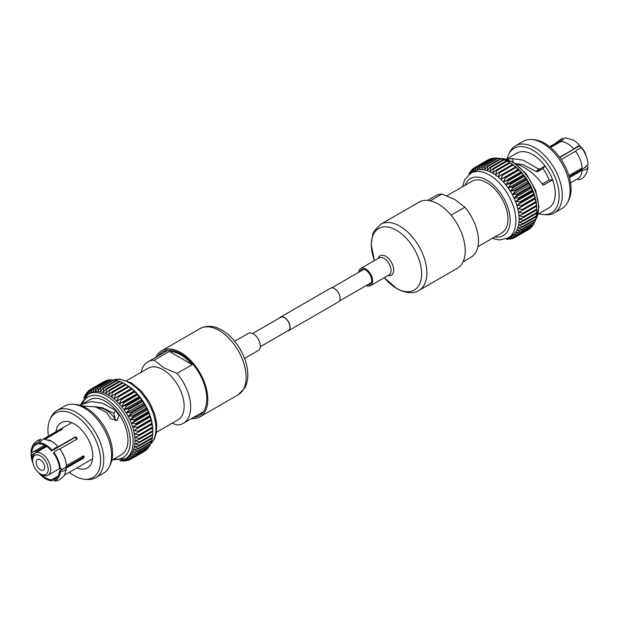 <?xml version="1.0" encoding="UTF-8"?>
<svg xmlns="http://www.w3.org/2000/svg" width="619" height="619" viewBox="0 0 619 619"><rect width="100%" height="100%" fill="white"/><g stroke="black" fill="none" stroke-linecap="round" stroke-linejoin="round"><path stroke-width="0.93" d="M287.317 331.126A7.892 4.557 -120 0 0 288.439 330.778A7.892 4.557 -120 0 0 289.646 324.449A7.892 4.557 -120 0 0 284.492 317.493A7.892 4.557 -120 0 0 280.546 317.106A7.892 4.557 -120 0 0 279.68 317.895M288.439 330.778L338.454 301.894A7.892 4.557 -120 0 0 339.669 295.572A7.892 4.557 -120 0 0 334.508 288.616A7.892 4.557 -120 0 0 330.561 288.222L280.546 317.106M260.289 346.733L288.315 330.554A7.637 4.41 -120 0 0 289.483 324.433A7.637 4.41 -120 0 0 284.492 317.702A7.637 4.41 -120 0 0 280.67 317.323L252.645 333.502M560.884 141.558L565.201 137.766L573.124 140.026A20.845 12.032 60 0 1 573.349 140.149A20.845 12.032 60 0 1 579.833 145.635L559.839 157.528M579.562 146.014A12.798 7.389 60 0 1 581.326 147.771M579.678 145.852A11.026 6.368 60 0 1 586.092 155.98M574.347 173.753A19.653 11.343 60 0 1 573.349 173.219A19.653 11.343 60 0 1 573.186 173.127M569.465 177.583L582.092 170.295A20.891 12.063 60 0 1 577.798 178.721L570.579 182.891M561.216 159.524L575.593 151.222A20.891 12.063 60 0 1 582.092 167.981L568.9 175.603M550.624 147.469L560.853 141.558A20.891 12.063 60 0 1 567.352 143.569A20.891 12.063 60 0 1 573.859 149.071L559.653 157.272M536.247 171.533L538.391 168.91L539.644 169.111L537.454 171.695L536.247 171.533L523.225 164.739L515.526 163.594M446.895 195.774L472.018 181.274A29.789 17.2 60 0 1 486.913 182.752A29.789 17.2 60 0 1 506.373 208.998A29.789 17.2 60 0 1 501.808 232.868L477.922 246.656M507.162 158.743A37.264 21.51 60 0 1 508.625 154.51L509.7 152.266A38.773 22.385 60 0 1 515.465 145.821L523.272 141.31A38.773 22.385 60 0 1 531.736 139.546L534.212 139.739A37.264 21.51 60 0 1 544.712 143.275A37.264 21.51 60 0 1 568.876 199.775L567.801 202.018A38.773 22.385 60 0 1 562.037 208.464L554.229 212.975A38.773 22.385 60 0 1 545.765 214.739L543.289 214.553A37.264 21.51 60 0 1 538.894 213.702M531.736 139.546A38.773 22.385 60 0 1 542.654 143.237A38.773 22.385 60 0 1 567.801 202.018M515.465 145.821A38.773 22.385 60 0 1 534.847 147.74A38.773 22.385 60 0 1 560.172 181.909A38.773 22.385 60 0 1 554.229 212.975M508.625 154.51A37.264 21.51 60 0 1 532.789 150.162A37.264 21.51 60 0 1 558.586 189.29A37.264 21.51 60 0 1 543.289 214.553M506.443 159.153L516.927 153.102A31.731 18.322 60 0 1 532.789 154.673A31.731 18.322 60 0 1 553.525 182.636A31.731 18.322 60 0 1 548.658 208.069L538.174 214.12M538.391 168.91L523.225 160.197L512.161 158.596L506.613 159.207M537.454 171.695L542.909 168.546L545.068 165.985L539.644 169.111M545.068 165.985A31.731 18.322 60 0 1 552.605 179.874L543.335 185.135M543.002 185.066L543.66 185.035L542.623 184.725C536.008 174.945 527.342 168.043 516.633 164.004L515.689 163.71M470.107 173.63L470.649 171.045A40.32 23.282 60 0 1 471.028 170.589L471.314 173.32L472.374 169.227A40.32 23.282 60 0 1 472.815 168.855L473.055 171.842L474.34 167.78A40.32 23.282 60 0 1 474.587 167.633A40.32 23.282 60 0 1 474.835 167.494L475.021 170.705L476.537 166.704A40.32 23.282 60 0 1 477.079 166.511L477.179 169.939L478.928 166.031A40.32 23.282 60 0 1 479.516 165.923L479.501 169.536L481.489 165.753A40.32 23.282 60 0 1 482.116 165.745L481.977 169.505L484.205 165.877A40.32 23.282 60 0 1 484.855 165.962L484.569 169.854L487.029 166.403A40.32 23.282 60 0 1 487.71 166.581L487.246 170.573L489.939 167.323A40.32 23.282 60 0 1 490.635 167.594L489.985 171.656L492.902 168.631A40.32 23.282 60 0 1 493.606 168.995L492.755 173.088L495.889 170.31L509.483 162.464A40.32 23.282 60 0 1 509.863 162.712L511.805 163.95A37.264 21.51 60 0 1 536.704 207.079L536.805 209.377A40.32 23.282 60 0 1 536.828 209.833L523.233 217.679L519.271 219.002L523.233 220.318A40.32 23.282 60 0 1 523.194 221.099L519.124 222.12L522.954 223.583A40.32 23.282 60 0 1 522.846 224.326L518.691 225.03L522.374 226.631A40.32 23.282 60 0 1 522.188 227.305L517.971 227.715L521.484 229.409A40.32 23.282 60 0 1 521.237 230.02L516.973 230.129L520.308 231.893A40.32 23.282 60 0 1 519.991 232.427L515.72 232.257L518.846 234.052A40.32 23.282 60 0 1 518.467 234.508L514.203 234.075L517.12 235.87A40.32 23.282 60 0 1 516.679 236.241L512.462 235.553L515.155 237.317A40.32 23.282 60 0 1 514.907 237.464A40.32 23.282 60 0 1 514.66 237.603L510.497 236.682L512.958 238.392A40.32 23.282 60 0 1 512.416 238.586L508.338 237.456L510.567 239.073A40.32 23.282 60 0 1 509.979 239.174L507.472 238.346M462.509 186.76L464.676 179.835L470.796 173.204L473.992 171.362A37.388 21.588 60 0 1 492.685 173.212A37.388 21.588 60 0 1 517.105 206.158A37.388 21.588 60 0 1 511.379 236.118L508.184 237.959L499.533 239.955L492.298 238.361M509.863 162.712A40.32 23.282 60 0 1 510.18 162.913L496.585 170.759L495.533 174.852L498.86 172.345A40.32 23.282 60 0 1 499.556 172.871L498.272 176.933L501.785 174.713A40.32 23.282 60 0 1 502.466 175.316L500.949 179.317L504.632 177.382A40.32 23.282 60 0 1 505.29 178.048L503.541 181.955L507.379 180.33A40.32 23.282 60 0 1 507.998 181.058L506.017 184.841L509.979 183.518A40.32 23.282 60 0 1 510.567 184.3L508.338 187.928L512.416 186.915A40.32 23.282 60 0 1 512.958 187.735L510.497 191.186L514.66 190.482A40.32 23.282 60 0 1 515.155 191.341L512.462 194.59L516.679 194.18A40.32 23.282 60 0 1 517.12 195.062L514.203 198.088L518.467 197.972A40.32 23.282 60 0 1 518.846 198.877L515.72 201.647L519.991 201.817A40.32 23.282 60 0 1 520.308 202.723L516.973 205.229L521.237 205.67A40.32 23.282 60 0 1 521.484 206.568L517.971 208.796L522.188 209.485A40.32 23.282 60 0 1 522.374 210.367L518.691 212.302L522.846 213.222A40.32 23.282 60 0 1 522.954 214.089L519.124 215.722L523.194 216.851A40.32 23.282 60 0 1 523.233 217.679M498.86 172.345L512.455 164.499L513.012 164.762L510.18 162.913M512.455 164.499A40.32 23.282 60 0 1 513.143 165.025L499.556 172.871M501.785 174.713L515.751 166.844L513.143 165.025M515.379 166.867A40.32 23.282 60 0 1 516.053 167.463L502.466 175.316M504.632 177.382L518.227 169.536L516.053 167.463M518.227 169.536A40.32 23.282 60 0 1 518.884 170.202L505.29 178.048M507.379 180.33L520.966 172.477L521.02 171.865L518.884 170.202M520.966 172.477A40.32 23.282 60 0 1 521.593 173.212L507.998 181.058M509.979 183.518L523.573 175.664L523.496 174.744L521.593 173.212M523.573 175.664A40.32 23.282 60 0 1 524.161 176.446L510.567 184.3M512.416 186.915L526.003 179.069L525.825 177.839L524.161 176.446M526.003 179.069A40.32 23.282 60 0 1 526.552 179.889L512.958 187.735M514.66 190.482L528.247 182.636L527.976 181.096L526.552 179.889M528.247 182.636A40.32 23.282 60 0 1 528.742 183.495L515.155 191.341M516.679 194.18L530.274 186.334L529.941 184.493L528.742 183.495M530.274 186.334A40.32 23.282 60 0 1 530.715 187.217L517.12 195.062M518.467 197.972L532.054 190.126L531.69 187.99L530.715 187.217M532.054 190.126A40.32 23.282 60 0 1 532.441 191.023L518.846 198.877M519.991 201.817L533.578 193.971L533.199 191.55L532.441 191.023M533.578 193.971A40.32 23.282 60 0 1 533.895 194.877L520.308 202.723M521.237 205.67L534.824 197.817L534.46 195.132L533.895 194.877M534.824 197.817A40.32 23.282 60 0 1 535.079 198.722L521.484 206.568M522.188 209.485L535.783 201.639L535.079 198.722M535.783 201.639A40.32 23.282 60 0 1 535.969 202.521L522.374 210.367M522.846 213.222L536.441 205.376L535.969 202.521M536.441 205.376A40.32 23.282 60 0 1 536.549 206.243L522.954 214.089M523.194 216.851L536.789 208.998L536.549 206.243M523.233 220.318L536.828 212.464L536.774 209.856M536.828 212.464A40.32 23.282 60 0 1 536.789 213.253L523.194 221.099M522.954 223.583L536.549 215.737L536.588 213.369M536.549 215.737A40.32 23.282 60 0 1 536.441 216.472L522.846 224.326M522.374 226.631L535.969 218.778L536.085 216.681M535.969 218.778A40.32 23.282 60 0 1 535.783 219.459L522.188 227.305M521.484 229.409L535.079 221.556L535.249 219.768M535.079 221.556A40.32 23.282 60 0 1 534.824 222.167L521.237 230.02M520.308 231.893L533.895 224.039L534.104 222.585M533.895 224.039A40.32 23.282 60 0 1 533.578 224.581L519.991 232.427M518.846 234.052L532.441 226.206L532.642 225.123M532.441 226.206A40.32 23.282 60 0 1 532.054 226.662L518.467 234.508M517.12 235.87L530.715 228.024L530.878 227.343M530.715 228.024A40.32 23.282 60 0 1 530.274 228.396L516.679 236.241M515.155 237.317L528.812 229.239M528.742 229.471A40.32 23.282 60 0 1 528.494 229.618L514.907 237.464M506.969 238.586L507.998 239.352A40.32 23.282 60 0 1 507.379 239.352L506.203 238.911M495.889 170.31A40.32 23.282 60 0 1 496.585 170.759M451.096 215.219L464.861 207.272L455.143 199.658L441.951 194.041L430.259 200.796M464.861 207.272A35.461 20.473 60 0 1 471.144 257.125L463.035 261.806M575.569 151.245C578.378 148.939 580.374 147.786 581.566 147.786A20.845 12.032 60 0 1 588.05 164.507L584.522 167.648M582.092 170.295L582.061 170.271C585.675 170.063 587.679 168.91 588.05 166.813L586.99 166.449M554.632 143.856L562.741 137.983L559.135 141.759L550.02 146.966M579.833 145.635C578.649 145.627 576.653 146.78 573.844 149.094L573.859 149.071M577.96 179.812C583.4 179.239 586.766 174.945 588.05 166.913L588.05 166.813M569.225 176.709L585.435 167.347M427.574 200.378L435.675 195.705A35.461 20.473 60 0 1 441.951 194.041M468.985 174.442L469.187 173.212A40.32 23.282 60 0 1 469.504 172.67L469.651 173.947M512.958 238.392L514.412 237.557M510.567 239.073L511.727 238.4M507.998 239.352L508.911 238.826M470.417 172.144L469.504 172.67M472.189 169.916L471.028 170.589M474.262 168.02L472.815 168.855M487.934 159.926A40.32 23.282 60 0 1 488.182 159.787A40.32 23.282 60 0 1 488.43 159.64L474.835 167.494M476.537 166.704L490.124 158.859A40.32 23.282 60 0 1 490.674 158.665L477.079 166.511M478.928 166.031L492.515 158.178A40.32 23.282 60 0 1 493.103 158.077L479.516 165.923M481.489 165.753L495.084 157.899A40.32 23.282 60 0 1 495.711 157.899L482.116 165.745M484.205 165.877L497.792 158.031A40.32 23.282 60 0 1 498.45 158.116L484.855 165.962M487.029 166.403L500.624 158.557A40.32 23.282 60 0 1 501.297 158.735L487.71 166.581M489.939 167.323L503.533 159.478A40.32 23.282 60 0 1 504.222 159.748L490.635 167.594M492.902 168.631L506.497 160.785A40.32 23.282 60 0 1 507.193 161.149L493.606 168.995M491.339 158.859L490.674 158.665M494.148 158.441L493.103 158.077M497.072 158.441L495.711 157.899M500.09 158.859L498.45 158.116M503.177 159.687L501.297 158.735M506.296 160.901L504.222 159.748M509.429 162.495L507.193 161.149M517.971 208.796L535.45 198.699M516.973 205.229L534.46 195.132M515.72 201.647L533.199 191.55M514.203 198.088L531.69 187.99M512.462 194.59L529.941 184.493M510.497 191.186L527.976 181.096M508.338 187.928L525.825 177.839M506.017 184.841L523.496 174.744M503.541 181.955L521.02 171.865M500.949 179.317L518.428 169.219M513.213 162.116L512.161 158.596M542.143 184.029L549.13 179.997L552.605 179.874M542.909 168.546A26.16 15.104 60 0 1 549.13 179.997M549.695 146.703L556.907 142.54A20.891 12.063 60 0 1 559.119 141.712M66.349 468.018L64.941 474.022L63.726 476.166L59.935 479.655L56.259 481.017L53.876 480.7A20.845 12.032 -120 0 0 60.36 471.477C63.981 471.26 65.978 470.107 66.349 468.018L83.426 458.199L84.052 457.178A20.891 12.063 -120 0 0 84.052 456.249L83.426 455.886L66.349 465.705C65.985 467.794 63.989 468.947 60.36 469.163A20.845 12.032 -120 0 0 53.876 452.45C56.677 450.137 58.673 448.984 59.865 448.992L76.918 439.126L77.011 438.113A20.891 12.063 -120 0 0 76.323 437.254L75.185 436.975L58.132 446.833A20.845 12.032 -120 0 0 51.648 441.355A20.845 12.032 -120 0 0 51.423 441.223L43.5 438.964M58.132 446.833C56.948 446.825 54.952 447.978 52.143 450.292A20.845 12.032 -120 0 0 45.651 444.813A20.845 12.032 -120 0 0 39.167 442.802L39.593 443.893A19.653 11.343 -120 0 1 45.651 445.781A19.653 11.343 -120 0 1 51.717 450.895L74.744 437.594L75.882 437.873A19.653 11.343 -120 0 1 76.578 438.739L76.477 439.753M41.659 453.688A12.798 7.389 -120 0 0 35.26 453.054A12.798 7.389 -120 0 0 32.606 458.919L32.606 460.358A11.026 6.368 -120 0 0 40.405 473.868L41.659 474.587A12.798 7.389 -120 0 0 41.659 474.587A12.798 7.389 -120 0 0 48.05 475.222A12.798 7.389 -120 0 0 50.015 464.97A12.798 7.389 -120 0 0 41.659 453.688M41.651 474.587L40.405 473.868A11.026 6.368 -120 0 0 48.205 469.364A11.026 6.368 -120 0 0 40.405 455.855A11.026 6.368 -120 0 0 32.606 460.358M60.36 469.163L59.517 468.676A19.653 11.343 -120 0 0 53.451 453.046L53.876 452.45M65.297 467.647L82.544 457.689L83.178 456.667A19.653 11.343 -120 0 0 83.178 456.025M57.157 477.473L53.451 479.617A19.653 11.343 -120 0 0 55.478 478.851A19.653 11.343 -120 0 0 59.517 470.989L63.726 468.56M40.869 474.139A19.653 11.343 -120 0 0 45.651 477.876A19.653 11.343 -120 0 0 51.717 479.771L58.155 476.05M98.522 408.014A20.891 12.063 60 0 1 105.903 409.987A20.891 12.063 60 0 1 115.915 420.293M45.814 445.873L36.908 451.019A20.891 12.063 -120 0 0 36.908 451.034L33.573 451.646M45.466 439.119L62.248 429.129A20.891 12.063 -120 0 0 61.552 429.191L44.22 438.987M58.147 446.81A20.891 12.063 -120 0 0 51.648 441.316A20.891 12.063 -120 0 0 48.568 439.908M115.614 420.819L113.764 413.322L102.367 407.72L94.467 406.582M76.857 467.933A26.16 15.104 -120 0 0 87.372 467.956A26.16 15.104 -120 0 0 91.38 446.988A26.16 15.104 -120 0 0 74.288 423.938A26.16 15.104 -120 0 0 61.211 422.638A26.16 15.104 -120 0 0 55.965 431.753M156.491 432.24L177.978 419.829A29.789 17.2 -120 0 0 182.543 395.959A29.789 17.2 -120 0 0 163.083 369.705A29.789 17.2 -120 0 0 148.189 368.235L126.702 380.639M69.305 472.297A37.264 21.51 -120 0 0 74.288 475.725A37.264 21.51 -120 0 0 84.788 479.261A37.264 21.51 -120 0 0 100.085 453.998A37.264 21.51 -120 0 0 74.288 414.869A37.264 21.51 -120 0 0 50.124 419.225A37.264 21.51 -120 0 0 48.421 436.109M84.788 479.261L87.264 479.454A38.773 22.385 -120 0 0 95.728 477.682A38.773 22.385 -120 0 0 101.671 446.616A38.773 22.385 -120 0 0 76.346 412.455A38.773 22.385 -120 0 0 56.963 410.536A38.773 22.385 -120 0 0 51.199 416.982L50.124 419.225M95.728 477.682L103.535 473.179A38.773 22.385 -120 0 0 109.3 466.734A38.773 22.385 -120 0 0 84.153 407.944A38.773 22.385 -120 0 0 73.235 404.261A38.773 22.385 -120 0 0 64.771 406.025L56.963 410.536M109.3 466.734L110.375 464.49A37.264 21.51 -120 0 0 86.211 407.991A37.264 21.51 -120 0 0 75.711 404.447L73.235 404.261M111.838 460.257L121.394 454.748A31.731 18.322 -120 0 0 126.253 429.315A31.731 18.322 -120 0 0 105.524 401.352A31.731 18.322 -120 0 0 89.654 399.781L80.207 405.329M81.561 405.785L95.775 406.985L106.839 412.587L110.569 418.707L117.153 420.386L118.856 415.38L115.575 410.327L102.367 403.178L91.388 401.576L81.708 404.377M125.44 458.795L127.235 457.751A37.264 21.51 -120 0 0 132.953 427.899A37.264 21.51 -120 0 0 108.604 395.061A37.264 21.51 -120 0 0 89.979 393.212L88.177 394.249A37.264 21.51 -120 0 1 106.808 396.098A37.264 21.51 -120 0 1 131.151 428.936A37.264 21.51 -120 0 1 125.44 458.795L112.557 459.847M109.517 390.744L108.758 394.783L111.807 392.067L125.394 384.213L126.245 384.693L123.111 382.898A40.32 23.282 -120 0 0 122.415 382.534L108.82 390.38A40.32 23.282 -120 0 1 109.517 390.744L123.111 382.898M122.268 382.619L120.14 381.497L106.545 389.343L105.988 393.351L108.82 390.38M106.545 389.343A40.32 23.282 -120 0 0 105.857 389.072L119.444 381.227A40.32 23.282 -120 0 1 120.14 381.497M119.134 381.405L117.215 380.484L103.621 388.33L103.249 392.276L105.857 389.072M103.621 388.33A40.32 23.282 -120 0 0 102.947 388.152L116.534 380.306A40.32 23.282 -120 0 1 117.215 380.484M116.047 380.584L114.368 379.865L100.773 387.711L100.572 391.556L102.947 388.152M100.773 387.711A40.32 23.282 -120 0 0 100.116 387.626L113.71 379.78A40.32 23.282 -120 0 1 114.368 379.865M113.022 380.174L111.621 379.648L98.034 387.494L97.98 391.208L100.116 387.626M98.034 387.494A40.32 23.282 -120 0 0 97.407 387.502L111.002 379.648A40.32 23.282 -120 0 1 111.621 379.648M110.089 380.174L109.021 379.826L95.427 387.672L95.504 391.231L97.407 387.502M95.427 387.672A40.32 23.282 -120 0 0 94.839 387.78L108.433 379.927A40.32 23.282 -120 0 1 109.021 379.826M107.273 380.6L106.584 380.414L92.997 388.26L93.175 391.634L94.839 387.78M92.997 388.26A40.32 23.282 -120 0 0 92.448 388.453L106.042 380.608A40.32 23.282 -120 0 1 106.584 380.414M104.588 381.443L90.753 389.243L91.024 392.407L92.448 388.453M90.753 389.243A40.32 23.282 -120 0 0 90.506 389.382A40.32 23.282 -120 0 0 90.258 389.529L89.059 393.537L88.726 390.604A40.32 23.282 -120 0 0 88.285 390.976L87.31 395.023L86.946 392.338A40.32 23.282 -120 0 0 86.559 392.794L85.987 395.827M86.358 393.877L85.422 394.419L85.801 396.833M85.422 394.419A40.32 23.282 -120 0 0 85.105 394.961L84.811 396.996M84.896 396.415L84.176 396.833L84.3 397.599M84.176 396.833A40.32 23.282 -120 0 0 83.921 397.444L83.851 398.187M104.34 381.397A40.32 23.282 -120 0 0 104.093 381.536A40.32 23.282 -120 0 0 103.845 381.675M154.139 360.212L163.857 367.825L177.049 373.443L192.246 364.668A35.461 20.473 -120 0 0 180.787 354.849A35.461 20.473 -120 0 0 169.335 351.437L154.139 360.212A35.461 20.473 -120 0 0 147.856 361.875A35.461 20.473 -120 0 0 141.078 372.344M40.405 469.829A6.082 3.513 -120 0 0 43.446 470.131A6.082 3.513 -120 0 0 44.382 465.256A6.082 3.513 -120 0 0 40.405 459.894A6.082 3.513 -120 0 0 37.364 459.592A6.082 3.513 -120 0 0 36.428 464.467A6.082 3.513 -120 0 0 40.405 469.829M39.322 473.148L39.167 473.365A20.845 12.032 -120 0 0 45.876 478.974A20.845 12.032 -120 0 0 52.143 480.855L51.717 479.771M60.36 471.477L59.517 470.989M53.876 480.7L53.451 479.617M52.143 450.292L51.717 450.895M39.322 443.204L37.86 444.047L37.434 442.956A20.845 12.032 -120 0 0 30.95 452.187L31.793 452.675L44.653 445.247M37.86 444.047A19.653 11.343 -120 0 0 35.825 444.813A19.653 11.343 -120 0 0 31.793 452.675M32.002 452.551L30.95 454.493A20.845 12.032 -120 0 0 32.908 463.02M30.95 454.493L31.793 454.98A19.653 11.343 -120 0 0 32.606 459.816M52.143 480.855L45.876 478.974M39.167 442.802L43.5 438.972L71.719 422.661M30.95 452.187L32.358 446.175L33.573 444.032L37.364 440.542L41.04 439.188L37.434 442.956M46.657 446.407L31.793 454.98M172.105 423.226L177.049 424.959A35.461 20.473 -120 0 0 183.325 423.295A35.461 20.473 -120 0 0 177.049 373.443M152.754 430.607L152.738 431.582L139.151 439.428L135.267 440.705L139.151 442.067A40.32 23.282 -120 0 1 139.113 442.848L152.707 435.002A40.32 23.282 -120 0 0 152.738 434.213L152.746 430.329A37.388 21.588 -120 0 0 126.485 384.832A37.388 21.588 -120 0 0 126.315 384.739M152.738 431.582A40.32 23.282 -120 0 0 152.707 430.747L152.467 427.992A40.32 23.282 -120 0 0 152.359 427.125L151.879 424.27A40.32 23.282 -120 0 0 151.701 423.388L151.454 420.402L150.997 420.471A40.32 23.282 -120 0 0 150.742 419.566L150.456 416.835L149.813 416.626A40.32 23.282 -120 0 0 149.496 415.72L149.202 413.252L148.351 412.772A40.32 23.282 -120 0 0 147.972 411.875L147.686 409.693L146.626 408.966A40.32 23.282 -120 0 0 146.185 408.083L145.945 406.196L144.66 405.244A40.32 23.282 -120 0 0 144.165 404.385L143.979 402.799L142.463 401.638A40.32 23.282 -120 0 0 141.921 400.818L141.821 399.534L140.072 398.195A40.32 23.282 -120 0 0 139.484 397.421L139.499 396.446L137.511 394.961A40.32 23.282 -120 0 0 136.884 394.226L137.023 393.568L134.795 391.951A40.32 23.282 -120 0 0 134.145 391.285L134.431 390.922L131.971 389.212A40.32 23.282 -120 0 0 131.29 388.616L129.062 386.774A40.32 23.282 -120 0 0 128.365 386.248L126.098 384.662A40.32 23.282 -120 0 0 125.394 384.213M139.113 442.848L135.128 443.815L138.873 445.34A40.32 23.282 -120 0 1 138.764 446.075L152.359 438.229A40.32 23.282 -120 0 0 152.467 437.486L152.56 435.087M138.764 446.075L134.687 446.732L138.292 448.38A40.32 23.282 -120 0 1 138.107 449.054L151.701 441.208A40.32 23.282 -120 0 0 151.879 440.527L152.042 438.407M138.107 449.054L133.975 449.409L137.403 451.158A40.32 23.282 -120 0 1 137.147 451.769L150.742 443.916A40.32 23.282 -120 0 0 150.997 443.305L151.206 441.494M137.147 451.769L132.977 451.831L136.219 453.642A40.32 23.282 -120 0 1 135.901 454.176L149.496 446.33A40.32 23.282 -120 0 0 149.813 445.788L150.053 444.318M135.901 454.176L131.715 453.959L134.764 455.801A40.32 23.282 -120 0 1 134.377 456.257L147.972 448.411A40.32 23.282 -120 0 0 148.351 447.955L148.583 446.856M134.377 456.257L130.207 455.77L133.039 457.619A40.32 23.282 -120 0 1 132.598 457.99L146.185 450.145A40.32 23.282 -120 0 0 146.626 449.773L146.811 449.084M144.165 451.506A40.32 23.282 -120 0 0 144.413 451.367A40.32 23.282 -120 0 0 144.66 451.22L144.738 450.98M119.869 460.575L120.55 460.884A40.32 23.282 -120 0 0 121.208 460.969L121.928 460.559M121.386 460.335L123.289 461.101A40.32 23.282 -120 0 0 123.916 461.101L124.852 460.559M122.98 459.902L125.897 460.923A40.32 23.282 -120 0 0 126.485 460.822L127.661 460.141M126.485 460.822L124.342 459.159L128.326 460.335A40.32 23.282 -120 0 0 128.876 460.141L130.33 459.298M128.876 460.141L126.5 458.385L130.57 459.36A40.32 23.282 -120 0 0 130.818 459.213A40.32 23.282 -120 0 0 131.066 459.074L144.66 451.22M133.039 457.619L146.626 449.773M134.764 455.801L148.351 447.955M136.219 453.642L149.813 445.788M137.403 451.158L150.997 443.305M138.292 448.38L151.879 440.527M138.873 445.34L152.467 437.486M139.151 442.067L152.738 434.213M139.151 439.428A40.32 23.282 -120 0 0 139.113 438.6L152.707 430.747M152.467 427.992L138.873 435.838A40.32 23.282 -120 0 0 138.764 434.971L152.359 427.125M151.879 424.27L138.292 432.116A40.32 23.282 -120 0 0 138.107 431.234L151.701 423.388M150.997 420.471L137.403 428.317A40.32 23.282 -120 0 0 137.147 427.42L150.742 419.566M149.813 416.626L136.219 424.472A40.32 23.282 -120 0 0 135.901 423.566L149.496 415.72M148.351 412.772L134.764 420.626A40.32 23.282 -120 0 0 134.377 419.721L147.972 411.875M146.626 408.966L133.039 416.811A40.32 23.282 -120 0 0 132.598 415.929L146.185 408.083M144.66 405.244L131.066 413.09A40.32 23.282 -120 0 0 130.57 412.231L144.165 404.385M142.463 401.638L128.876 409.484A40.32 23.282 -120 0 0 128.326 408.664L141.921 400.818M140.072 398.195L126.485 406.049A40.32 23.282 -120 0 0 125.897 405.267L139.484 397.421M137.511 394.961L123.916 402.807A40.32 23.282 -120 0 0 123.289 402.079L136.884 394.226M134.795 391.951L121.208 399.797A40.32 23.282 -120 0 0 120.55 399.131L134.145 391.285M131.971 389.212L118.376 397.065A40.32 23.282 -120 0 0 117.703 396.462L131.29 388.616M129.062 386.774L115.467 394.62A40.32 23.282 -120 0 0 114.778 394.094L128.365 386.248M126.098 384.662L112.503 392.508A40.32 23.282 -120 0 0 111.807 392.067M90.188 389.761L88.726 390.604M88.122 391.657L86.946 392.338M120.604 460.482L121.208 460.969M122.013 459.561L123.916 461.101M132.598 457.99L128.458 457.255L131.066 459.074M138.873 435.838L135.128 437.416L139.113 438.6M138.292 432.116L134.687 434.004L138.764 434.971M137.403 428.317L133.975 430.491L138.107 431.234M136.219 424.472L132.977 426.924L137.147 427.42M134.764 420.626L131.715 423.342L135.901 423.566M133.039 416.811L130.207 419.783L134.377 419.721M131.066 413.09L128.458 416.285L132.598 415.929M128.876 409.484L126.5 412.888L130.57 412.231M126.485 406.049L124.342 409.631L128.326 408.664M123.916 402.807L122.013 406.536L125.897 405.267M121.208 399.797L119.544 403.658L123.289 402.079M118.376 397.065L116.952 401.011L120.55 399.131M115.467 394.62L114.275 398.636L117.703 396.462M112.503 392.508L111.528 396.555L114.778 394.094M134.431 390.922L116.952 401.011M137.023 393.568L119.544 403.658M139.499 396.446L122.013 406.536M141.821 399.534L124.342 409.631M143.979 402.799L126.5 412.888M145.945 406.196L128.458 416.285M147.686 409.693L130.207 419.783M149.202 413.252L131.715 423.342M150.456 416.835L132.977 426.924M151.454 420.402L133.975 430.491M113.764 413.322L115.575 410.327M84.052 456.249L83.426 455.886L84.052 456.249M66.38 465.728A20.891 12.063 -120 0 0 59.881 448.968M66.094 470.27A20.891 12.063 -120 0 0 66.38 468.034M192.246 364.668L169.335 351.437M66.349 465.705A20.845 12.032 -120 0 0 59.865 448.992M360.018 271.517A8.488 4.898 60 0 1 361.442 269.714A8.488 4.898 60 0 1 365.682 270.132A8.488 4.898 60 0 1 371.23 277.614A8.488 4.898 60 0 1 369.93 284.415A8.488 4.898 60 0 1 367.655 284.748M438.213 203.999A38.2 22.052 60 0 1 463.167 237.665A38.2 22.052 60 0 1 457.309 268.267L418.955 290.412A38.2 22.052 60 0 0 424.812 259.802A38.2 22.052 60 0 0 399.859 226.144A38.2 22.052 60 0 0 380.762 224.248L419.109 202.111A38.2 22.052 60 0 1 438.213 203.999M358.711 272.267A9.904 5.718 60 0 1 360.73 268.484A9.904 5.718 60 0 1 365.682 268.979A9.904 5.718 60 0 1 372.151 277.707A9.904 5.718 60 0 1 370.634 285.638A9.904 5.718 60 0 1 366.355 285.498M193.646 417.338A36.784 21.239 -120 0 0 199.179 415.666A36.784 21.239 -120 0 0 206.375 393.204A36.784 21.239 -120 0 0 188.54 359.616A36.784 21.239 -120 0 0 162.402 351.956A36.784 21.239 -120 0 0 158.178 355.917M191.426 418.622A38.2 22.052 -120 0 0 199.891 416.889A38.2 22.052 -120 0 0 207.365 393.56A38.2 22.052 -120 0 0 188.841 358.687A38.2 22.052 -120 0 0 161.691 350.733A38.2 22.052 -120 0 0 155.965 357.194M244.567 358.424L258.27 350.516A9.904 5.718 -120 0 0 260.204 344.466A9.904 5.718 -120 0 0 255.399 335.421A9.904 5.718 -120 0 0 248.366 333.362L234.663 341.27M470.796 173.204A37.388 21.588 60 0 1 489.49 175.061A37.388 21.588 60 0 1 513.909 208.007A37.388 21.588 60 0 1 508.184 237.959M465.055 185.29A32.884 18.988 60 0 1 486.913 180.222A32.884 18.988 60 0 1 509.816 215.644A32.884 18.988 60 0 1 494.844 236.891M499.301 158.503A37.264 21.51 60 0 1 512.192 162.054A37.264 21.51 60 0 1 535.172 220.627M150.022 444.512A37.388 21.588 -120 0 0 150.587 444.009M150.788 443.815A37.388 21.588 -120 0 0 153.11 413.275A37.388 21.588 -120 0 0 129.51 382.89A37.388 21.588 -120 0 0 113.819 379.787M113.989 459.019A35.02 20.218 -120 0 0 129.913 436.38A35.02 20.218 -120 0 0 105.524 398.675A35.02 20.218 -120 0 0 82.257 404.06M113.556 379.865A37.388 21.588 -120 0 0 112.836 380.105M83.426 458.199L82.544 457.689M75.185 436.975L74.744 437.594M60.716 430.306L60.445 429.617M61.753 429.71L61.552 429.191M84.052 457.178L83.178 456.667M77.011 438.113L76.578 438.739M76.323 437.254L75.882 437.873M374.449 260.568A35.538 20.52 60 0 1 396.469 230.276A35.538 20.52 60 0 1 421.593 273.799A35.538 20.52 60 0 1 396.469 288.307A35.538 20.52 60 0 1 384.353 277.722M378.124 258.448A11.235 6.484 60 0 1 385.722 256.32A11.235 6.484 60 0 1 393.583 268.685A11.235 6.484 60 0 1 388.028 275.602M360.73 268.484L379.076 257.899A9.904 5.718 60 0 1 384.028 258.386A9.904 5.718 60 0 1 390.496 267.114A9.904 5.718 60 0 1 388.98 275.045L370.634 285.638M200.045 328.588C219.497 318.267 243.932 345.116 247.376 369.164C248.436 376.344 247.592 382.573 244.845 387.858L238.238 394.752A38.2 22.052 -120 0 0 245.712 371.423A38.2 22.052 -120 0 0 227.188 336.543A38.2 22.052 -120 0 0 200.045 328.588L161.691 350.733M339.32 301.105L371.354 282.612M331.683 287.874L363.717 269.381M535.149 220.813L538.994 207.442L535.636 190.257L526.142 173.66L512.996 161.992L499.131 158.425M474.587 167.633L488.182 159.787M518.536 164.693L519.805 163.958M150.015 444.558L154.363 439.088L156.367 432.983L156.723 424.123L154.82 414.436L149.721 402.551L141.511 391.239L131.135 382.774L119.467 379.045L112.797 380.089M46.711 446.446L35.26 453.054M167.935 350.277L147.856 361.875M203.403 411.705L183.325 423.295M144.413 451.367L130.818 459.213M104.093 381.536L90.506 389.382M80.818 404.919L81.174 403.642L88.177 394.249M92.61 458.841L64.368 475.144M59.509 468.606L48.05 475.222M384.337 277.73L397.027 288.802C406.165 293.421 413.477 293.955 418.955 290.412M374.433 260.576L371.199 244.613L372.669 234.524L374.147 231.15L380.762 224.248M238.238 394.752L199.891 416.889"/></g></svg>
